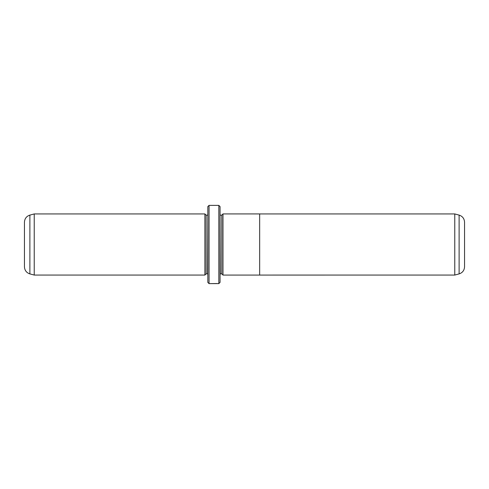 <?xml version="1.0" encoding="UTF-8"?>
<svg xmlns="http://www.w3.org/2000/svg" width="489" height="489" viewBox="0 0 489 489"><rect width="100%" height="100%" fill="white"/><g stroke="black" fill="none" stroke-linecap="round" stroke-linejoin="round"><path stroke-width="0.73" d="M454.77 275.062L454.77 213.938L259.659 213.938L259.659 275.075L454.77 275.062L459.116 273.901L459.116 215.099C462.521 216.242 464.33 218.601 464.55 222.189L464.55 266.811C464.33 270.399 462.521 272.758 459.116 273.901M222.984 275.062L221.761 273.84L221.761 215.16L222.984 213.938L222.984 275.075L259.659 275.075M217.073 283.553L210.013 283.62L218.827 283.62L218.827 205.38L209.047 205.38L209.047 283.62L207.825 282.397L207.825 206.602L209.047 205.38M204.891 275.062L204.891 213.938L34.23 213.938L34.23 275.062L204.891 275.062L206.113 273.84L206.113 215.16L204.891 213.938M29.884 273.901C26.479 272.764 24.67 270.399 24.45 266.811L24.45 222.189C24.67 218.601 26.479 216.236 29.884 215.099L29.884 273.901L34.23 275.062M218.827 205.38L220.05 206.602L220.05 282.397L218.827 283.62M221.761 273.84L220.294 273.84L220.05 215.136M206.113 273.84L207.581 273.84L207.825 215.136M217.067 283.62L209.047 283.62M207.581 215.16L206.113 215.16M29.884 215.099L34.23 213.938M221.761 215.16L220.294 215.16M222.984 213.925L259.659 213.925M459.116 215.099L454.77 213.938"/></g></svg>
